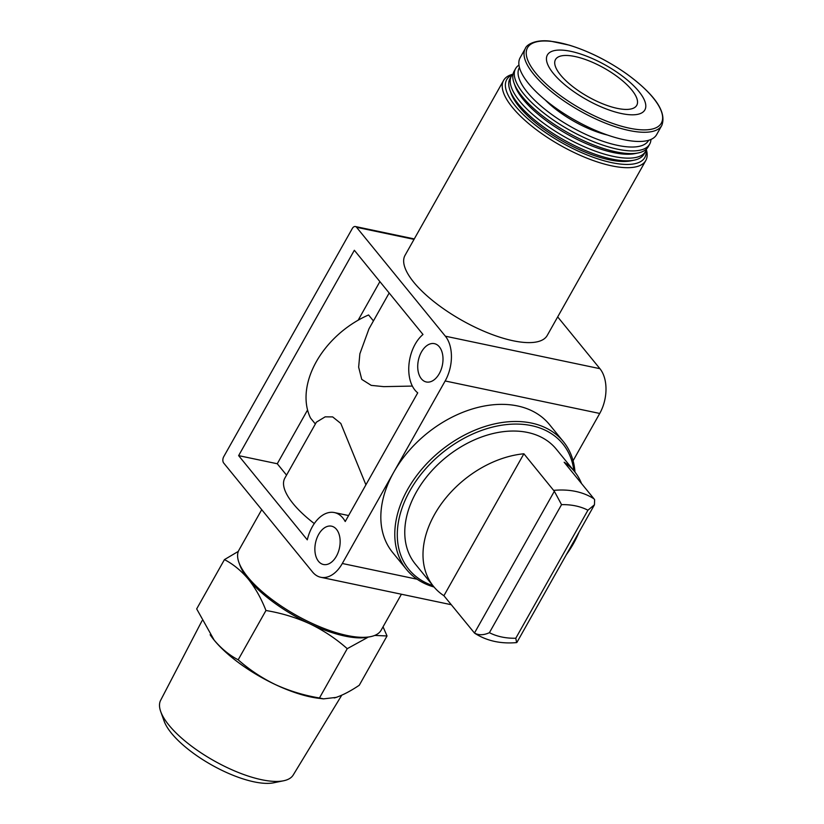 <?xml version="1.0" encoding="UTF-8"?>
<svg xmlns="http://www.w3.org/2000/svg" width="824" height="824" viewBox="0 0 824 824"><rect width="100%" height="100%" fill="white"/><g stroke="black" fill="none" stroke-linecap="round" stroke-linejoin="round"><path stroke-width="1.24" d="M238.342 551.38L224.447 559.609C233.264 564.193 241.267 570.754 248.457 579.282C255.45 588.151 261.29 598.564 265.956 610.502C281.303 613.046 295.94 617.485 309.855 623.819A79.269 27.892 29.4 0 0 367.844 637.199L370.646 636.633A81.607 28.716 29.4 0 0 381.162 630.164L401.412 594.238M261.723 509.675L238.97 550.051A81.607 28.716 29.4 0 0 238.888 562.39L239.856 565.079A79.269 27.892 29.4 0 0 248.457 579.282A79.269 27.892 29.4 0 0 309.855 623.819C323.575 630.473 336.038 638.755 347.244 648.684L367.288 637.663M374.724 635.428L387.033 635.963L383.047 626.817M365.908 484.811L340.817 423.454L332.659 416.903L325.161 416.841L316.385 422.176L284.816 478.188A76.941 27.079 29.4 0 0 314.284 523.57M389.165 292.994L368.967 328.848L359.872 353.784L358.646 367.164L361.746 379.37L371.233 385.375L383.778 386.641L412.361 386.075M373.437 320.917L368.575 314.964A80.948 56.392 -39.2 0 0 310.504 418.026L315.355 423.979M286.546 475.129L277.266 463.747L307.558 409.992M358.162 320.196L379.895 281.623M416.367 492.021A90.928 63.345 -39.2 0 1 556.293 449.162L574.513 471.513A90.928 63.345 140.8 0 0 564.162 462.243L594.011 498.85L594.629 499.746L594.444 504.793L587.934 510.2L515.793 638.24L516.617 642.596C500.714 643.997 486.829 640.918 474.943 633.388L474.469 633.038C478.651 635.397 483.626 635.283 489.404 632.688L561.546 504.649L554.346 491.279L474.469 633.038L443.909 595.711A90.928 63.345 140.8 0 1 433.568 586.441L415.348 564.09A90.928 63.345 -39.2 0 1 416.367 492.021M554.346 491.279L523.889 453.777A90.928 63.345 140.8 0 0 434.598 514.372A90.928 63.345 140.8 0 0 433.568 586.441M566.397 554.583A90.928 63.345 140.8 0 0 578.994 532.232M581.507 483.513A90.928 63.345 140.8 0 0 574.513 471.513M434.052 587.018A101.187 70.493 -39.2 0 1 406.551 569.528L392.595 552.42A101.187 70.493 -39.2 0 1 393.738 472.224L342.31 563.492A32.641 20.404 101.9 0 1 320.793 577.284A32.641 20.404 101.9 0 1 312.512 571.959L223.716 463.057A4.666 2.915 101.9 0 1 223.747 456.661L352.312 228.506A4.666 2.915 101.9 0 1 355.381 226.528A4.666 2.915 101.9 0 1 356.565 227.29L445.362 336.192A32.641 20.404 101.9 0 1 445.156 380.966L393.738 472.224A101.187 70.493 -39.2 0 1 549.443 424.525L563.389 441.643A101.187 70.493 -39.2 0 1 574.987 472.101M645.789 160.525L547.229 335.45A81.607 28.716 -150.6 0 1 488.395 333.081A81.607 28.716 -150.6 0 1 413.803 282.292A81.607 28.716 -150.6 0 1 405.037 255.337L503.598 80.412A81.607 28.716 29.4 0 0 512.374 107.367A81.607 28.716 29.4 0 0 586.956 158.157A81.607 28.716 29.4 0 0 645.789 160.525A81.607 28.716 29.4 0 0 646.346 149.649M557.683 316.89L599.924 368.688A32.641 20.404 101.9 0 1 599.728 413.452L573.082 460.74M439.357 346.842A19.58 12.247 101.9 0 1 441.087 369.708A19.58 12.247 101.9 0 1 426.327 381.976A19.58 12.247 101.9 0 1 418.376 360.294A19.58 12.247 101.9 0 1 434.392 343.649A19.58 12.247 101.9 0 1 439.357 346.842M336.511 529.369A19.58 12.247 101.9 0 1 338.231 552.235A19.58 12.247 101.9 0 1 323.482 564.512A19.58 12.247 101.9 0 1 315.53 542.82A19.58 12.247 101.9 0 1 331.536 526.176A19.58 12.247 101.9 0 1 336.511 529.369M238.63 455.631L307.29 539.833A33.485 20.94 101.9 0 1 334.4 512.569A33.485 20.94 101.9 0 1 345.225 521.53L417.727 392.852A33.485 20.94 101.9 0 1 408.951 364.641A33.485 20.94 101.9 0 1 422.99 334.482L354.341 250.28L238.63 455.631L277.266 463.747M432.93 585.658A99.323 69.185 -39.2 0 1 409.961 490.682A99.323 69.185 -39.2 0 1 505.102 424.741A99.323 69.185 -39.2 0 1 573.875 470.741M406.551 569.528A101.187 70.493 -39.2 0 1 407.684 489.343A101.187 70.493 -39.2 0 1 563.389 441.643M523.889 453.777L443.909 595.711M512.621 74.294A81.607 28.716 29.4 0 0 503.598 80.412M512.137 74.902A79.269 27.892 29.4 0 0 515.227 105.843A79.269 27.892 29.4 0 0 596.123 158.301A79.269 27.892 29.4 0 0 646.078 150.37M513.115 73.748A76.941 27.079 29.4 0 0 511.519 75.86L510.025 78.517A76.941 27.079 29.4 0 0 509.943 90.156L511.096 93.39A74.139 26.09 29.4 0 0 519.141 106.667A74.139 26.09 29.4 0 0 630.813 160.845L634.171 160.155A76.941 27.079 29.4 0 0 644.08 154.057L645.583 151.4A76.941 27.079 29.4 0 0 646.552 148.938M509.943 90.156A76.941 27.079 29.4 0 0 518.286 103.937A76.941 27.079 29.4 0 0 634.171 160.155M511.519 75.86A76.941 27.079 29.4 0 0 519.789 101.27A76.941 27.079 29.4 0 0 590.118 149.165A76.941 27.079 29.4 0 0 645.583 151.4M518.966 65.075A76.941 27.079 29.4 0 0 515.587 68.629L514.094 71.297A76.941 27.079 29.4 0 0 514.011 82.925L515.165 86.16A74.139 26.09 29.4 0 0 523.209 99.436A74.139 26.09 29.4 0 0 634.882 153.614L638.24 152.934A76.941 27.079 29.4 0 0 648.158 146.837L649.652 144.169A76.941 27.079 29.4 0 0 650.95 139.441M514.011 82.925A76.941 27.079 29.4 0 0 522.365 96.707A76.941 27.079 29.4 0 0 638.24 152.934M515.587 68.629A76.941 27.079 29.4 0 0 523.858 94.049A76.941 27.079 29.4 0 0 594.186 141.934A76.941 27.079 29.4 0 0 649.652 144.169M519.45 67.496A74.139 26.09 29.4 0 0 527.288 92.216A74.139 26.09 29.4 0 0 595.371 138.494A74.139 26.09 29.4 0 0 648.632 140.286M545.231 99.962A56.423 19.858 29.4 0 0 607.494 135.043M525.341 48.482L520.16 57.68A78.342 27.563 29.4 0 0 528.575 83.554A78.342 27.563 29.4 0 0 600.181 132.314A78.342 27.563 29.4 0 0 656.656 134.59L661.837 125.392C666.75 112.085 655.255 95.079 627.363 74.387C608.576 61.079 589.222 51.335 569.291 45.155L550.751 41.2C535.312 39.15 526.32 44.846 525.341 48.482A78.342 27.563 29.4 0 0 533.756 74.356A78.342 27.563 29.4 0 0 605.362 123.116A78.342 27.563 29.4 0 0 661.837 125.392M553.388 73.46A55.96 19.694 29.4 0 0 639.465 113.877A55.96 19.694 29.4 0 0 595.515 59.987A55.96 19.694 29.4 0 0 553.388 73.46M560.505 74.953A46.628 16.408 29.4 0 0 603.127 103.979A46.628 16.408 29.4 0 0 636.746 105.338A46.628 16.408 29.4 0 0 604.177 68.145A46.628 16.408 29.4 0 0 555.5 59.555A46.628 16.408 29.4 0 0 560.505 74.953M238.888 562.39A81.607 28.716 29.4 0 0 247.746 577.006A81.607 28.716 29.4 0 0 370.646 636.633M387.033 635.963L359.264 685.259C350.684 691.017 342.969 695.065 336.11 697.392L323.554 698.865L319.465 697.98C304.118 695.425 289.482 690.996 275.566 684.662C261.847 678.008 249.384 669.716 238.177 659.797C229.36 655.214 221.357 648.653 214.168 640.124L196.678 608.905L224.447 559.609M347.244 648.684L319.465 697.98M265.956 610.502L238.177 659.797M202.004 620.812L160.639 700.318A76.086 26.77 29.4 0 0 160.711 711.555L164.11 721.072A67.846 23.875 29.4 0 0 171.474 733.226A67.846 23.875 29.4 0 0 273.661 782.8L283.559 780.781A76.086 26.77 29.4 0 0 293.21 775.024L341.754 695.209M160.711 711.555A76.086 26.77 29.4 0 0 168.961 725.182A76.086 26.77 29.4 0 0 283.559 780.781M212.582 638.116A79.269 27.892 29.4 0 0 213.385 639.136A79.269 27.892 29.4 0 0 214.168 640.124A79.269 27.892 29.4 0 0 275.566 684.662A79.269 27.892 29.4 0 0 318.219 698.206L323.554 698.876M210.13 634.738A79.331 27.913 29.4 0 0 214.127 640.114A79.331 27.913 29.4 0 0 320.268 698.464M334.183 697.959A79.331 27.913 29.4 0 0 337.809 696.805M553.738 490.383A90.928 63.345 -39.2 0 1 594.011 498.85M561.546 504.649A80.381 55.991 -39.2 0 1 587.934 510.2M515.793 638.24A80.381 55.991 -39.2 0 1 489.404 632.688M417.119 579.221L342.31 563.492M414.029 239.372L356.565 227.29M599.924 368.688L445.362 336.192M599.728 413.452L445.156 380.966M535.775 73.109A76.797 27.027 29.4 0 0 653.916 128.585A76.797 27.027 29.4 0 0 593.61 54.621A76.797 27.027 29.4 0 0 535.775 73.109M414.287 238.919L355.381 226.528M451.253 604.713L320.793 577.284M348.583 515.546L334.4 512.569M594.454 504.793L516.885 642.462"/></g></svg>
